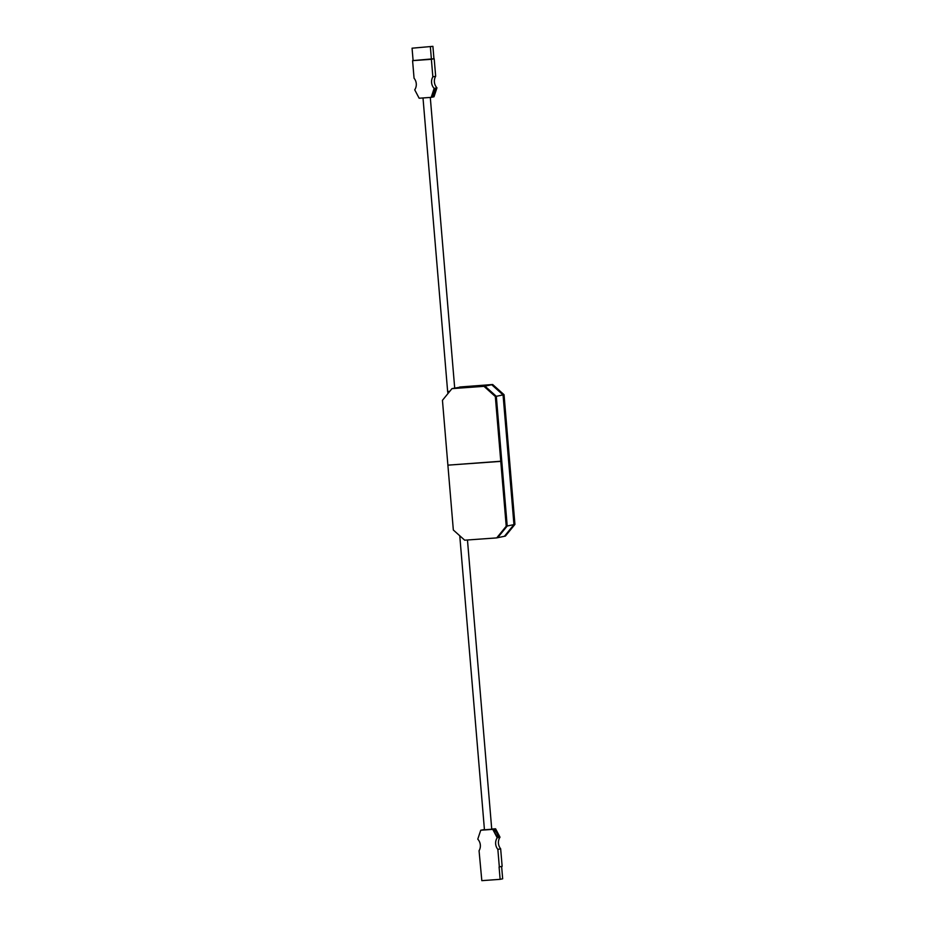 <?xml version="1.0" encoding="UTF-8"?>
<svg xmlns="http://www.w3.org/2000/svg" width="927" height="927" viewBox="0 0 927 927"><rect width="100%" height="100%" fill="white"/><g stroke="black" fill="none" stroke-linecap="round" stroke-linejoin="round"><path stroke-width="1.39" d="M483.975 386.339L451.97 388.633L461.97 386.849L491.704 384.717L503.06 394.902L513.952 524.601L504.439 536.281L497.683 537.695L507.208 526.015L497.683 537.695L496.71 537.903L506.223 526.223L507.208 526.015L496.316 396.316L507.208 526.015L513.952 524.601L504.439 536.281L505.412 536.073L514.937 524.392L513.952 524.601L503.06 394.902L496.316 396.316L484.96 386.142L496.316 396.316L495.331 396.524L483.975 386.339L484.96 386.142L452.944 388.425L484.96 386.142L491.704 384.717L459.386 387.393M506.223 526.223L500.777 461.379L447.892 465.157L453.338 530.012L464.694 540.186L496.71 537.903M451.97 388.633L442.446 400.313L447.892 465.157L501.762 461.171L500.777 461.379L495.331 396.524M514.937 524.392L504.045 394.693L503.06 394.902L491.704 384.717L492.689 384.52L459.699 387.011M504.045 394.693L492.689 384.52M433.523 95.921L431.831 96.281L433.848 96.315L436.235 89.108L434.01 89.722M414.056 78.204A9.513 9.061 78.1 0 1 414.728 89.815L419.143 98.227L431.182 97.37L434.137 88.424A9.513 9.061 78.1 0 1 432.851 76.86L431.379 59.305L412.585 60.649L414.056 78.204M433.848 96.315L431.669 96.767L434.056 89.571L436.235 89.108M412.063 48.192L432.909 46.35L412.063 48.192L413.106 60.579L434.184 58.725L435.667 76.269A9.513 9.061 -101.9 0 0 436.953 87.845L434.137 88.424M436.953 87.845L433.987 96.779L431.182 97.37M434.184 58.725L431.379 59.305M435.667 76.269L432.851 76.86M432.909 46.35L433.94 58.737M435.03 89.502A9.954 9.479 78.1 0 1 433.06 95.307L433.315 95.968M433.06 95.307L432.086 95.516M430.371 46.883L431.403 59.27M495.539 829.341L499.097 836.119L496.918 836.571L493.361 829.792L495.354 829.758M497.196 837.776L492.782 829.364L480.742 830.221L477.776 839.155A9.513 9.061 78.1 0 1 479.062 850.731L481.82 880.65L500.128 879.341L499.085 866.954L502.144 866.351L500.661 848.796L497.857 849.387A9.513 9.061 78.1 0 1 497.196 837.776L500.001 837.185A9.513 9.061 -101.9 0 0 500.661 848.796M492.782 829.364L495.586 828.773L500.001 837.185M480.742 830.221L484.427 829.572M491.727 829.051L495.586 828.773M499.329 866.942L497.857 849.387M494.809 829.874L494.925 830.441A9.954 9.479 78.1 0 1 497.857 836.038L497.869 836.154M493.813 830.673L494.925 830.441M496.756 836.27L497.857 836.038M500.128 879.341L502.666 878.808L501.623 866.455M459.769 535.771L484.45 829.816L491.739 829.202L467.463 539.989M449.711 391.403L447.637 391.437L423.002 97.949M454.705 388.181L430.29 97.428M448.008 393.488L447.637 391.437M496.814 836.374L498.784 835.969"/></g></svg>
